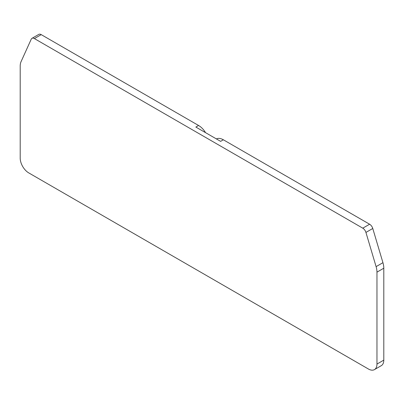<?xml version="1.0" encoding="UTF-8"?>
<svg xmlns="http://www.w3.org/2000/svg" width="404" height="404" viewBox="0 0 404 404"><rect width="100%" height="100%" fill="white"/><g stroke="black" fill="none" stroke-linecap="round" stroke-linejoin="round"><path stroke-width="0.61" d="M376.962 272.16L376.962 364.075A12.09 6.979 60 0 1 374.457 369.609A12.09 6.979 60 0 1 368.413 369.009L28.75 172.902A12.09 6.979 60 0 1 20.2 158.1L20.2 66.185A16.074 9.282 60 0 1 21.064 61.66L31.229 39.193A4.833 2.793 60 0 1 31.972 38.34A4.833 2.793 60 0 1 34.39 38.577L362.772 228.169A4.833 2.793 60 0 1 365.933 232.431L376.099 266.635A16.074 9.282 60 0 1 376.962 272.16L383.8 268.211L383.8 360.126A12.09 6.979 60 0 1 381.295 365.66L374.457 369.609M216.382 138.915A14.504 8.373 60 0 1 223.356 139.784L369.609 224.225A4.833 2.793 60 0 1 372.771 228.482L382.936 262.686A16.074 9.282 60 0 1 383.8 268.211M31.972 38.34L38.809 34.39A4.833 2.793 60 0 1 41.228 34.633L198.591 125.487A14.504 8.373 60 0 1 205.565 132.669M198.591 125.487L195.854 127.063L220.624 141.365L223.356 139.784M376.962 364.075L383.8 360.126M376.099 266.635L382.936 262.686M365.933 232.431L372.771 228.482M362.772 228.169L369.609 224.225M34.39 38.577L41.228 34.633"/></g></svg>
